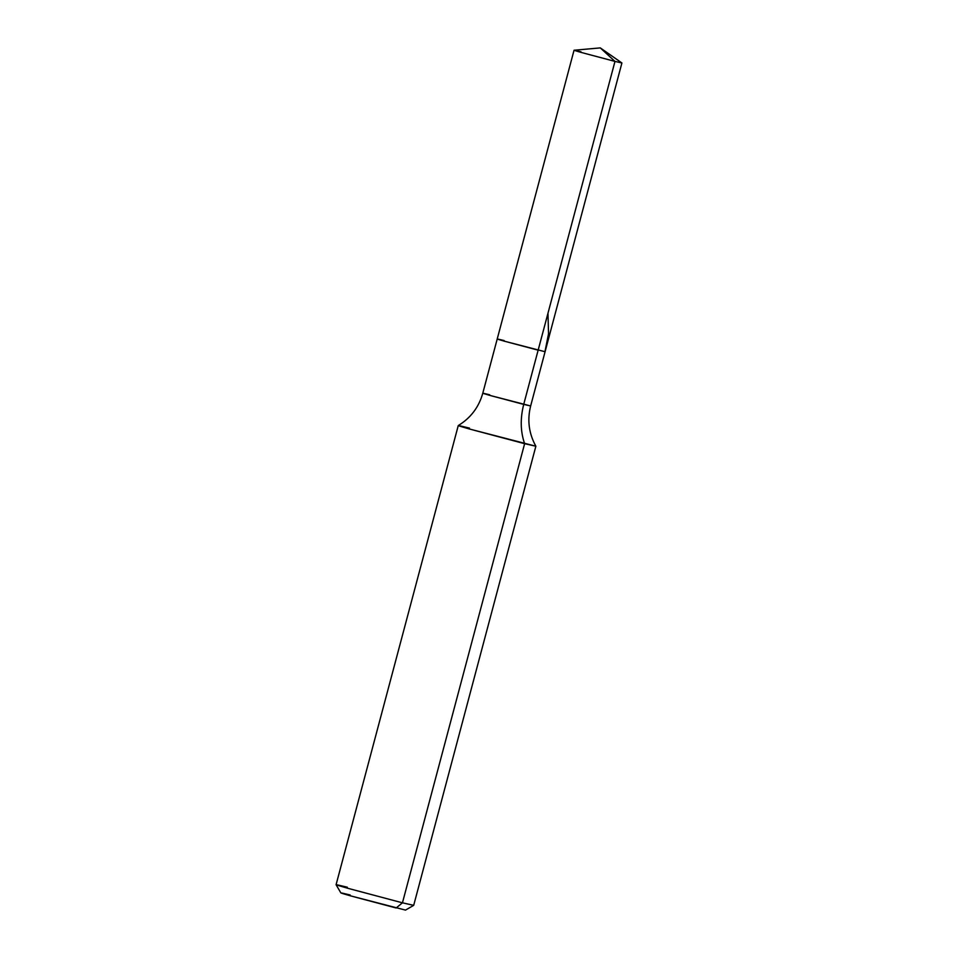 <?xml version="1.0" encoding="UTF-8"?>
<svg xmlns="http://www.w3.org/2000/svg" width="958" height="958" viewBox="0 0 958 958"><rect width="100%" height="100%" fill="white"/><g stroke="black" fill="none" stroke-linecap="round" stroke-linejoin="round"><path stroke-width="1.44" d="M574.082 50.235L600.295 47.9L614.976 61.408L538.145 350.173L504.303 341.168C495.13 338.533 495.07 338.33 504.147 340.557L497.214 339L574.046 50.247L580.979 51.804C571.902 49.576 571.962 49.78 581.135 52.415L614.976 61.408L581.135 52.415C571.962 49.78 571.902 49.576 580.979 51.804M396.145 907.98L402.456 902.819L413.688 905.358L405.509 910.1L350.412 895.826C338.006 892.269 337.935 891.994 350.209 895C337.935 891.994 338.006 892.269 350.412 895.826L396.145 907.98L402.456 902.819L524.625 443.686L402.456 902.819L413.7 905.346L535.869 446.224L469.743 429.088C454.858 424.825 454.775 424.502 469.492 428.106C454.775 424.502 454.858 424.825 469.743 429.088L524.625 443.686C520.433 431.579 520.134 418.49 523.715 404.396C520.134 418.49 520.433 431.579 524.625 443.686L535.857 446.212C528.852 433.483 527.116 420.071 530.648 405.964L489.873 395.403C480.7 392.768 480.641 392.564 489.718 394.792C480.641 392.564 480.7 392.768 489.873 395.403L523.715 404.396L538.145 350.173L523.715 404.396L530.648 405.964L621.91 62.977L614.976 61.408L621.886 62.953L600.295 47.9L614.976 61.408L538.145 350.173L504.303 341.168C495.13 338.533 495.07 338.33 504.147 340.557C495.07 338.33 495.13 338.533 504.303 341.168L545.078 351.73L504.303 341.168C495.13 338.533 495.07 338.33 504.147 340.557M489.718 394.792L482.784 393.223L497.214 339M402.456 902.819L347.586 888.222C332.701 883.959 332.618 883.623 347.335 887.228C332.618 883.623 332.701 883.959 347.586 888.222L402.456 902.819M469.492 428.106L458.259 425.568C470.677 417.999 478.844 407.222 482.784 393.223M340.844 892.892L336.09 884.713L347.335 887.228M547.964 313.29L548.539 333.755L544.946 351.73M336.09 884.701L458.259 425.568"/></g></svg>
